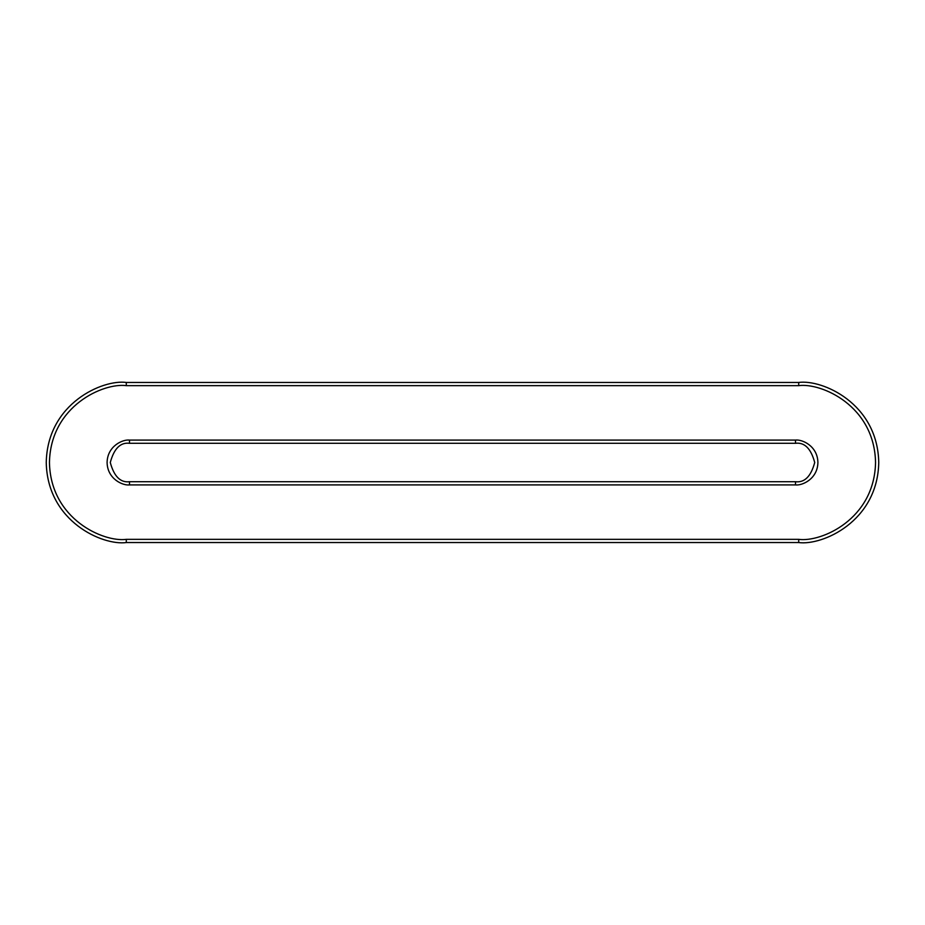 <?xml version="1.0" encoding="UTF-8"?>
<svg xmlns="http://www.w3.org/2000/svg" width="925" height="925" viewBox="0 0 925 925"><rect width="100%" height="100%" fill="white"/><g stroke="black" fill="none" stroke-linecap="round" stroke-linejoin="round"><path stroke-width="1.39" d="M126.297 382.453L798.703 382.453C822.117 379.238 877.663 403.254 878.75 462.5C877.663 521.746 822.117 545.762 798.703 542.547L126.297 542.547C102.883 545.762 47.337 521.746 46.25 462.5C47.337 403.254 102.883 379.238 126.297 382.453L126.297 385.656C103.82 382.568 50.505 405.624 49.453 462.5C50.505 519.376 103.82 542.432 126.297 539.344L798.703 539.344C821.18 542.432 874.495 519.376 875.547 462.5C874.495 405.624 821.18 382.568 798.703 385.656L126.297 385.656L798.703 385.656C821.18 382.568 874.495 405.624 875.547 462.5C874.495 519.376 821.18 542.432 798.703 539.344L798.703 542.547C822.117 545.762 877.663 521.746 878.75 462.5C877.663 403.254 822.117 379.238 798.703 382.453L798.703 385.656L798.703 382.453L126.297 382.453C102.883 379.238 47.337 403.254 46.25 462.5C47.337 521.746 102.883 545.762 126.297 542.547L798.703 542.547L798.703 539.344L126.297 539.344L126.297 542.547L126.297 539.344C103.82 542.432 50.505 519.376 49.453 462.5C50.505 405.624 103.82 382.568 126.297 385.656L126.297 382.453M129.5 481.717L795.5 481.717C804.588 482.804 810.982 476.398 814.717 462.5C810.982 448.602 804.588 442.196 795.5 443.283L129.5 443.283C120.412 442.196 114.018 448.602 110.283 462.5C114.018 476.398 120.412 482.804 129.5 481.717L129.5 484.908C122.944 485.81 107.392 479.092 107.092 462.5C107.392 445.908 122.944 439.19 129.5 440.092L795.5 440.092C802.056 439.19 817.607 445.908 817.908 462.5C817.607 479.092 802.056 485.81 795.5 484.908L129.5 484.908L795.5 484.908L795.5 481.717L129.5 481.717C120.412 482.804 114.018 476.398 110.283 462.5C114.018 448.602 120.412 442.196 129.5 443.283L129.5 440.092C122.944 439.19 107.392 445.908 107.092 462.5C107.392 479.092 122.944 485.81 129.5 484.908L129.5 481.717M795.5 481.717L795.5 484.908C802.056 485.81 817.607 479.092 817.908 462.5C817.607 445.908 802.056 439.19 795.5 440.092L795.5 443.283C804.588 442.196 810.982 448.602 814.717 462.5C810.982 476.398 804.588 482.804 795.5 481.717M129.5 440.092L129.5 443.283L795.5 443.283L795.5 440.092L129.5 440.092"/></g></svg>

